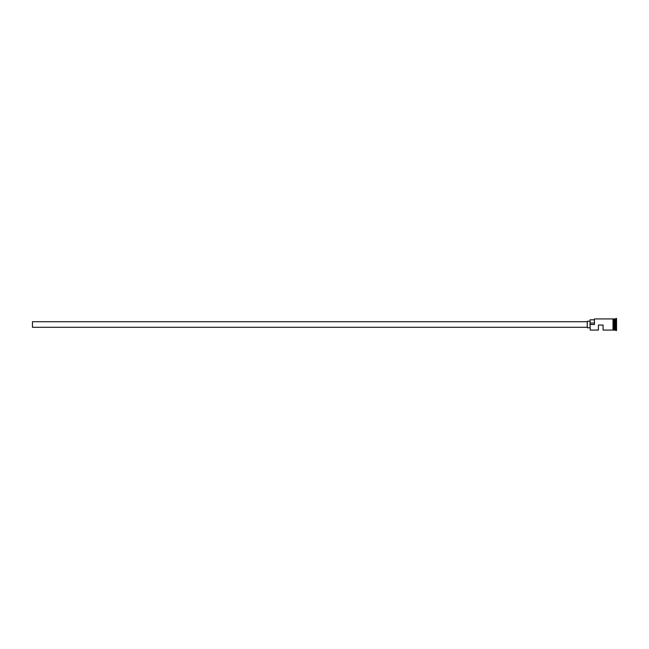 <?xml version="1.0" encoding="UTF-8"?>
<svg xmlns="http://www.w3.org/2000/svg" width="649" height="649" viewBox="0 0 649 649"><rect width="100%" height="100%" fill="white"/><g stroke="black" fill="none" stroke-linecap="round" stroke-linejoin="round"><path stroke-width="0.97" d="M590.249 330.073L590.063 324.362L590.249 330.073L598.427 330.073L598.427 325.06L603.075 325.06L603.075 330.073L613.021 330.073M587.272 327.291L32.45 327.291L32.45 321.709L587.272 321.709M590.063 327.753L587.272 327.753L587.272 321.247L590.063 321.247M613.483 318.927L614.506 319.016L614.506 329.984L614.692 318.927L614.692 330.073L616.55 330.544L616.55 318.456L616.088 318.456L616.088 330.544M614.416 318.927L614.416 330.073L613.483 330.073M614.692 318.927L615.617 318.927L615.617 330.073M590.249 324.5L594.435 324.5L594.435 318.927L594.435 324.5M613.021 330.122L613.021 318.878L613.483 318.878L613.483 330.122L613.021 330.122M594.249 319.803L590.063 319.803L590.063 324.362M590.063 323.04L594.249 323.04M594.435 318.927L613.021 318.927M615.617 318.927L616.088 318.456"/></g></svg>

